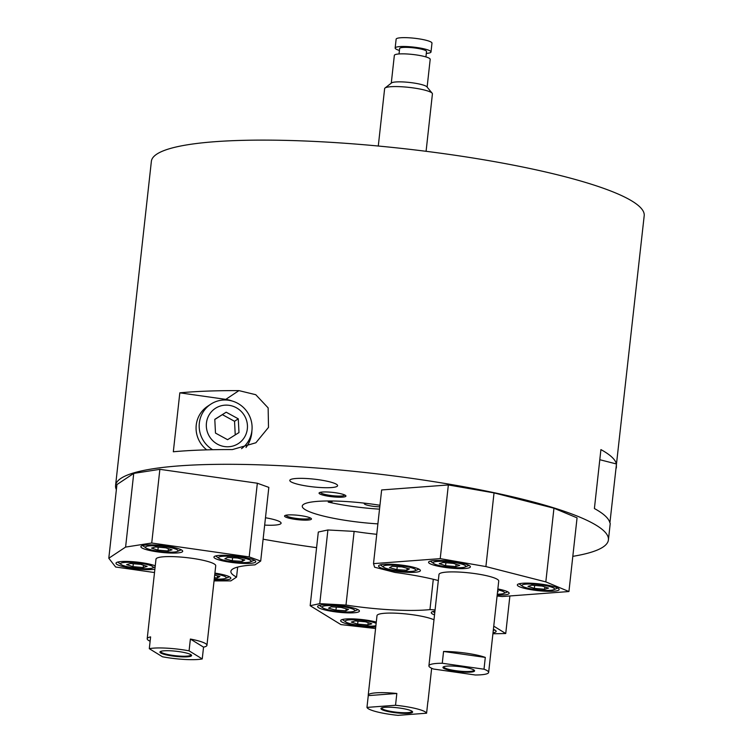 <?xml version="1.0" encoding="UTF-8"?>
<svg xmlns="http://www.w3.org/2000/svg" width="753" height="753" viewBox="0 0 753 753"><rect width="100%" height="100%" fill="white"/><g stroke="black" fill="none" stroke-linecap="round" stroke-linejoin="round"><path stroke-width="1.13" d="M379.954 505.263A60.099 9.77 -173.7 0 0 374.448 504.435A60.099 9.77 -173.7 0 0 302.264 506.11A60.099 9.77 -173.7 0 0 377.893 523.881M328.383 500.971L328.261 502.091L332.064 501.799L328.807 500.971M379.521 509.15A60.099 9.77 6.3 0 1 328.261 502.091M553.954 508.219L494.034 492.895L485.901 566.576L545.821 581.89L553.954 508.219L577.062 517.857L568.929 591.538L545.821 581.89M438.321 580.535A79.63 12.942 6.3 0 0 395.08 572.449L374.599 567.216L373.507 563.63L381.639 489.958L448.355 484.951L494.034 492.895M376.745 534.31A79.63 12.942 6.3 0 1 354.126 531.383L327.903 529.971L318.312 532.032L310.17 605.713L340.921 624.595L375.578 628.52M260.698 561.06L268.83 487.379L257.338 483.228L159.871 469.335L133.733 473.402L116.931 484.565L108.799 558.246L125.6 547.083L151.73 543.017L249.196 556.909L260.698 561.06L254.956 564.872A79.63 12.942 6.3 0 0 230.879 571.405A79.63 12.942 6.3 0 0 236.564 577.09L230.813 580.902L214.059 580.892M572.817 556.345A247.916 40.285 -173.7 0 0 608.415 539.91A247.916 40.285 -173.7 0 0 413.35 478.588A247.916 40.285 -173.7 0 0 115.576 485.497A247.916 40.285 -173.7 0 0 116.367 489.638M263.108 539.195A247.916 40.285 -173.7 0 0 316.58 547.657M335.301 492.726A13.526 2.193 -173.7 0 0 319.686 492.537A13.526 2.193 -173.7 0 0 332.261 496.764A13.526 2.193 -173.7 0 0 345.448 495.38A13.526 2.193 -173.7 0 0 335.301 492.726M318.67 479.727A24.04 3.906 -173.7 0 0 289.801 480.395A24.04 3.906 -173.7 0 0 313.267 486.918A24.04 3.906 -173.7 0 0 337.589 485.666A24.04 3.906 -173.7 0 0 318.67 479.727M285.208 516.812A13.526 2.193 -173.7 0 0 301.878 520.041A13.526 2.193 -173.7 0 0 310.951 518.299A13.526 2.193 -173.7 0 0 298.235 515.316A13.526 2.193 -173.7 0 0 285.18 515.457A13.526 2.193 -173.7 0 0 285.208 516.812M264.67 525.095A24.04 3.906 -173.7 0 0 281.095 523.203A24.04 3.906 -173.7 0 0 265.48 517.763M616.359 467.961L616.415 463.961A247.916 40.285 6.3 0 0 600.913 449.597L594.399 508.539A247.916 40.285 -173.7 0 1 609.902 522.902L644.201 215.716A247.916 40.285 -173.7 0 0 449.146 154.403A247.916 40.285 -173.7 0 0 151.372 161.311L115.576 485.497M238.955 390.619L255.766 394.713L268.143 407.891L268.501 427.393L255.888 442.764L232.451 449.569A247.916 40.285 -173.7 0 0 173.322 451.772L179.826 392.831A247.916 40.285 6.3 0 1 238.955 390.619L225.787 399.372A30.054 29.103 -123.6 0 1 232.14 401.02M320.703 492.255A12.02 1.958 -173.7 0 0 320.646 492.415A12.02 1.958 -173.7 0 0 332.374 495.672A12.02 1.958 -173.7 0 0 344.545 495.05A12.02 1.958 -173.7 0 0 344.516 494.881M286.206 515.174A12.02 1.958 -173.7 0 0 286.14 515.334A12.02 1.958 -173.7 0 0 286.724 516.04A12.02 1.958 -173.7 0 0 299.854 518.789A12.02 1.958 -173.7 0 0 310.038 517.97A12.02 1.958 -173.7 0 0 310.02 517.8M251.907 430.772A30.054 29.103 -123.6 0 1 245.977 447.498M179.826 392.831L225.787 399.372M241.525 448.666A27.042 26.195 56.4 0 0 247.332 412.098A27.042 26.195 56.4 0 0 211.245 403.881A27.042 26.195 56.4 0 0 210.68 404.248L207.564 406.319A27.042 26.195 56.4 0 0 206.736 449.861M226.182 412.202L214.793 419.346L215.49 433.088L227.585 439.696L238.983 432.561L238.277 418.819L226.182 412.202L214.803 419.477M215.697 408.145A21.037 20.378 56.4 0 0 217.532 444.223A21.037 20.378 56.4 0 0 247.436 425.492A21.037 20.378 56.4 0 0 215.697 408.145M210.68 404.248A27.042 26.195 56.4 0 0 212.647 449.72M235.237 434.905L234.541 421.294L222.455 414.687M234.541 421.294L238.277 418.819M379.785 506.816A10.514 1.713 6.3 0 1 369.309 505.658A10.514 1.713 6.3 0 1 364.236 503.606A10.514 1.713 6.3 0 1 364.697 503.183M426.085 151.297L432.42 93.899A24.04 3.906 -173.7 0 0 432.166 93.221A24.04 3.906 -173.7 0 0 413.501 87.95A24.04 3.906 -173.7 0 0 385.028 88.016A24.04 3.906 -173.7 0 0 384.632 88.619L378.288 146.026M432.166 93.221L426.904 86.84A18.034 2.927 -173.7 0 0 412.908 82.886A18.034 2.927 -173.7 0 0 391.551 82.934L385.028 88.016M427.12 87.103L430.189 59.346A18.034 2.927 -173.7 0 0 416.004 54.884A18.034 2.927 -173.7 0 0 394.346 55.383L391.278 83.141M425.925 56.927L426.518 51.477A13.526 2.193 -173.7 0 0 415.882 48.136A13.526 2.193 -173.7 0 0 399.636 48.512L399.043 53.952M426.311 53.407A18.034 2.927 -173.7 0 0 430.998 51.976A18.034 2.927 -173.7 0 0 416.814 47.514A18.034 2.927 -173.7 0 0 395.156 48.023A18.034 2.927 -173.7 0 0 399.429 50.442M430.998 51.976L431.977 43.137A18.034 2.927 -173.7 0 0 417.793 38.676A18.034 2.927 -173.7 0 0 396.134 39.175L395.156 48.023M217.551 575.904L217.335 577.909L214.407 577.73M214.69 575.132L219.895 576.534L217.335 577.909M132.989 566.67L126.636 564.646L130.542 563.489L140.792 564.355L147.136 566.378L143.239 567.536L132.989 566.67L133.309 563.724M143.494 565.221L143.239 567.536M224.865 558.764L227.434 557.399L237.402 558.011L244.8 559.987L242.231 561.361L232.263 560.75L224.865 558.764M232.602 557.709L232.263 560.75M242.447 559.366L242.231 561.361M157.885 550.132L151.532 548.099L155.438 546.951L165.688 547.817L172.042 549.841L168.135 550.998L157.885 550.132L158.215 547.177M168.39 548.683L168.135 550.998M214.266 578.972A16.406 2.664 -173.7 0 0 225.486 578.408A16.406 2.664 -173.7 0 0 225.74 578.285A16.406 2.664 -173.7 0 0 214.831 573.89M149.772 565.249A16.406 2.664 -173.7 0 0 129.563 562.331A16.406 2.664 -173.7 0 0 121.167 564.543A16.406 2.664 -173.7 0 0 136.594 568.167A16.406 2.664 -173.7 0 0 152.435 567.997A16.406 2.664 -173.7 0 0 149.772 565.249M250.636 561.747A16.406 2.664 -173.7 0 0 234.663 556.683A16.406 2.664 -173.7 0 0 219.114 558.406A16.406 2.664 -173.7 0 0 234.541 562.03A16.406 2.664 -173.7 0 0 250.382 561.86A16.406 2.664 -173.7 0 0 250.636 561.747M174.668 548.711A16.406 2.664 -173.7 0 0 154.459 545.784A16.406 2.664 -173.7 0 0 146.073 548.005A16.406 2.664 -173.7 0 0 161.49 551.62A16.406 2.664 -173.7 0 0 177.341 551.45A16.406 2.664 -173.7 0 0 174.668 548.711M225.486 578.408L228.639 577.109A19.531 3.172 -173.7 0 0 228.94 576.967A19.531 3.172 -173.7 0 0 229.307 576.713M117.807 562.058A19.531 3.172 -173.7 0 0 118.372 562.595L121.167 564.543M161.217 651.223A15.022 2.438 -173.7 0 0 160.897 651.646A15.022 2.438 -173.7 0 0 161.622 652.531A15.022 2.438 -173.7 0 0 178.028 655.967A15.022 2.438 -173.7 0 0 190.763 654.95A15.022 2.438 -173.7 0 0 190.547 654.461M250.382 561.86L253.535 560.561A19.531 3.172 -173.7 0 0 253.836 560.42A19.531 3.172 -173.7 0 0 254.213 560.166M215.753 555.921A19.531 3.172 -173.7 0 0 216.318 556.458L219.114 558.406M142.703 545.511A19.531 3.172 -173.7 0 0 143.277 546.047L146.073 548.005M177.341 551.45L180.494 550.161A19.531 3.172 -173.7 0 0 181.162 549.765M160.709 652.992A15.926 2.588 -173.7 0 0 180.344 656.795A15.926 2.588 -173.7 0 0 191.027 654.752A15.926 2.588 -173.7 0 0 176.061 651.241A15.926 2.588 -173.7 0 0 160.681 651.401A15.926 2.588 -173.7 0 0 160.709 652.992M203.545 647.138L190.387 639.052A30.054 4.885 6.3 0 1 206.943 645.321A30.054 4.885 6.3 0 1 203.545 647.138L202.246 658.931L189.078 650.846A30.054 4.885 -173.7 0 0 149.301 648.691L162.469 656.776A30.054 4.885 -173.7 0 0 202.246 658.931M190.387 639.052L189.078 650.846M149.301 648.691L150.6 636.897A30.054 4.885 -173.7 0 0 147.202 638.723A30.054 4.885 -173.7 0 0 150.12 641.245M214.916 573.118A21.037 3.417 6.3 0 1 230.842 578.229A21.037 3.417 6.3 0 1 214.181 579.744M154.883 569.202A21.037 3.417 6.3 0 1 132.528 568.411A21.037 3.417 6.3 0 1 115.981 563.206A21.037 3.417 6.3 0 1 131.907 561.634A21.037 3.417 6.3 0 1 155.25 565.842M206.943 645.321L215.725 565.748A30.054 4.885 -173.7 0 0 192.081 558.312A30.054 4.885 -173.7 0 0 155.993 559.15L147.202 638.723M239.19 556.486A21.037 3.417 -173.7 0 0 213.927 557.069A21.037 3.417 -173.7 0 0 234.456 562.773A21.037 3.417 -173.7 0 0 255.738 561.691A21.037 3.417 -173.7 0 0 239.19 556.486M166.14 546.076A21.037 3.417 -173.7 0 0 140.877 546.669A21.037 3.417 -173.7 0 0 161.415 552.373A21.037 3.417 -173.7 0 0 182.697 551.281A21.037 3.417 -173.7 0 0 166.14 546.076M154.516 572.544L115.633 567.009L108.799 558.246M237.666 567.084L236.564 577.09M257.338 483.228L249.196 556.909M159.871 469.335L151.73 543.017M133.733 473.402L125.6 547.083M335.942 610.165L328.543 608.179L331.113 606.805L341.081 607.417L348.479 609.403L345.909 610.777L335.942 610.165L336.28 607.125M334.116 605.732A16.406 2.664 -173.7 0 0 322.792 607.822A16.406 2.664 -173.7 0 0 338.219 611.445A16.406 2.664 -173.7 0 0 354.061 611.276A16.406 2.664 -173.7 0 0 350.249 608.189A16.406 2.664 -173.7 0 0 334.116 605.732M319.432 605.337A19.531 3.172 -173.7 0 0 319.997 605.873L322.792 607.822M354.061 611.276L357.214 609.977A19.531 3.172 -173.7 0 0 357.891 609.582M346.135 608.772L345.909 610.777M367.906 624.971L357.656 624.105L351.303 622.082L355.209 620.924L365.459 621.79L371.813 623.813L367.906 624.971L368.161 622.656M376.152 623.315A16.406 2.664 -173.7 0 0 360.932 620.199A16.406 2.664 -173.7 0 0 346.446 620.312A16.406 2.664 -173.7 0 0 345.843 621.978A16.406 2.664 -173.7 0 0 359.708 625.414A16.406 2.664 -173.7 0 0 375.879 625.771M342.474 619.493A19.531 3.172 -173.7 0 0 343.048 620.03L345.843 621.978M357.986 621.159L357.656 624.105M433.097 611.483A19.531 3.172 -173.7 0 0 433.662 612.02L434.763 612.782M493.262 630.553L493.921 630.289A19.531 3.172 -173.7 0 0 494.599 629.885M433.992 619.804A30.054 4.885 -173.7 0 0 413.096 614.806A30.054 4.885 -173.7 0 0 376.999 615.643L368.217 695.226A30.054 4.885 6.3 0 1 396.831 693.475L395.532 705.269A30.054 4.885 -173.7 0 1 426.593 713.204L427.902 701.42A30.054 4.885 -173.7 0 1 427.949 701.815A30.054 4.885 -173.7 0 1 427.817 702.191M396.831 693.475L368.264 695.621L366.965 707.406A30.054 4.885 -173.7 0 0 398.036 715.35L426.593 713.204M408.54 713.317A15.926 2.588 -173.7 0 0 412.032 711.246A15.926 2.588 -173.7 0 0 397.066 707.735A15.926 2.588 -173.7 0 0 381.686 707.895A15.926 2.588 -173.7 0 0 388.906 711.717A15.926 2.588 -173.7 0 0 408.54 713.317M366.965 707.406L395.532 705.269M382.223 707.716A15.022 2.438 -173.7 0 0 381.903 708.149A15.022 2.438 -173.7 0 0 391.353 711.491A15.022 2.438 -173.7 0 0 407.928 712.63A15.022 2.438 -173.7 0 0 411.769 711.444A15.022 2.438 -173.7 0 0 411.552 710.954M327.903 529.971L319.771 603.642L310.17 605.713M354.126 531.383L345.994 605.064L319.771 603.642M433.295 579.283L429.954 609.61A79.63 12.942 6.3 0 1 345.994 605.064M429.954 609.61L435.083 609.883M493.752 626.157L505.734 633.518L492.904 633.781M376.284 622.091A21.037 3.417 -173.7 0 0 353.694 618.919A21.037 3.417 -173.7 0 0 340.648 620.641A21.037 3.417 -173.7 0 0 341.664 621.874A21.037 3.417 -173.7 0 0 375.747 626.995M318.623 607.718A21.037 3.417 -173.7 0 0 341.598 612.528A21.037 3.417 -173.7 0 0 359.416 611.097A21.037 3.417 -173.7 0 0 338.888 605.393A21.037 3.417 -173.7 0 0 317.606 606.485A21.037 3.417 -173.7 0 0 318.623 607.718M493.394 629.348A21.037 3.417 6.3 0 1 495.116 630.176A21.037 3.417 6.3 0 1 496.133 631.409A21.037 3.417 6.3 0 1 493.017 632.821M434.528 614.89A21.037 3.417 6.3 0 1 431.271 612.631A21.037 3.417 6.3 0 1 434.942 611.144M509.885 595.962L505.734 633.518M497.582 591.425L498.213 591.594L497.526 591.962M497.281 594.183A16.406 2.664 -173.7 0 0 503.795 593.458A16.406 2.664 -173.7 0 0 497.761 589.825M503.795 593.458L506.948 592.169A19.531 3.172 -173.7 0 0 507.616 591.773M542.141 586.079L548.495 588.102L544.588 589.26L534.338 588.385L527.994 586.361L531.891 585.203L542.141 586.079M540.475 590.126A16.406 2.664 -173.7 0 0 553.794 589.712A16.406 2.664 -173.7 0 0 538.536 584.582A16.406 2.664 -173.7 0 0 522.526 586.258A16.406 2.664 -173.7 0 0 540.475 590.126M553.794 589.712L556.947 588.413A19.531 3.172 -173.7 0 0 557.615 588.018M519.165 583.773A19.531 3.172 -173.7 0 0 519.73 584.309L522.526 586.258M544.852 586.935L544.588 589.26M534.668 585.439L534.338 588.385M409.444 568.901L406.874 570.275L396.916 569.663L389.517 567.677L392.078 566.303L402.046 566.915L409.444 568.901M388.077 568.986A16.406 2.664 -173.7 0 0 415.025 570.774A16.406 2.664 -173.7 0 0 399.768 565.635A16.406 2.664 -173.7 0 0 383.766 567.32A16.406 2.664 -173.7 0 0 388.077 568.986M415.025 570.774L418.188 569.475A19.531 3.172 -173.7 0 0 418.856 569.08M380.397 564.835A19.531 3.172 -173.7 0 0 380.971 565.362L383.766 567.32M407.1 568.27L406.874 570.275M397.245 566.623L396.916 569.663M453.381 563.385L459.735 565.409L455.829 566.567L445.578 565.701L439.225 563.668L443.131 562.51L453.381 563.385M451.706 567.433A16.406 2.664 -173.7 0 0 465.025 567.018A16.406 2.664 -173.7 0 0 449.767 561.889A16.406 2.664 -173.7 0 0 433.766 563.573A16.406 2.664 -173.7 0 0 451.706 567.433M465.025 567.018L468.187 565.729A19.531 3.172 -173.7 0 0 468.855 565.324M430.396 561.079A19.531 3.172 -173.7 0 0 430.97 561.616L433.766 563.573M456.083 564.242L455.829 566.567M445.898 562.745L445.578 565.701M488.641 672.42L498.731 581.062A30.054 4.885 -173.7 0 0 475.087 573.626A30.054 4.885 -173.7 0 0 438.99 574.464L428.909 665.821A30.054 4.885 -173.7 0 0 433.549 669.04L475.284 674.989A30.054 4.885 -173.7 0 0 488.641 672.42A30.054 4.885 -173.7 0 0 484 669.201L442.265 663.252A30.054 4.885 -173.7 0 0 428.909 665.821M443.564 651.467L485.299 657.416A30.054 4.885 -173.7 0 0 466.305 653.199A30.054 4.885 -173.7 0 0 443.564 651.467L442.265 663.252M485.299 657.416L484 669.201M462.078 666.932A15.926 2.588 -173.7 0 0 443.686 666.716A15.926 2.588 -173.7 0 0 458.492 671.695A15.926 2.588 -173.7 0 0 474.032 670.066A15.926 2.588 -173.7 0 0 462.078 666.932M444.214 666.537A15.022 2.438 -173.7 0 0 443.894 666.96A15.022 2.438 -173.7 0 0 458.568 671.036A15.022 2.438 -173.7 0 0 473.769 670.264A15.022 2.438 -173.7 0 0 473.552 669.775M497.074 596.028L502.213 596.536L568.929 591.538M373.507 563.63L440.223 558.632L485.901 566.576M553.775 591.199A21.037 3.417 -173.7 0 0 559.15 589.543A21.037 3.417 -173.7 0 0 538.621 583.829A21.037 3.417 -173.7 0 0 517.339 584.921A21.037 3.417 -173.7 0 0 530.573 589.608A21.037 3.417 -173.7 0 0 553.775 591.199M497.187 595.049A21.037 3.417 -173.7 0 0 503.776 594.955A21.037 3.417 -173.7 0 0 509.15 593.289A21.037 3.417 -173.7 0 0 497.855 588.959M433.944 560.571A21.037 3.417 6.3 0 1 457.156 562.162A21.037 3.417 6.3 0 1 470.39 566.849A21.037 3.417 6.3 0 1 449.108 567.941A21.037 3.417 6.3 0 1 428.57 562.227A21.037 3.417 6.3 0 1 433.944 560.571M383.945 564.317A21.037 3.417 6.3 0 1 407.157 565.917A21.037 3.417 6.3 0 1 420.39 570.595A21.037 3.417 6.3 0 1 399.109 571.687A21.037 3.417 6.3 0 1 378.571 565.983A21.037 3.417 6.3 0 1 383.945 564.317M448.355 484.951L440.223 558.632M616.415 463.961L599.793 459.716M610.231 523.439L608.415 539.91M152.435 567.997L155.137 566.887M431.657 668.269L427.949 701.815"/></g></svg>
